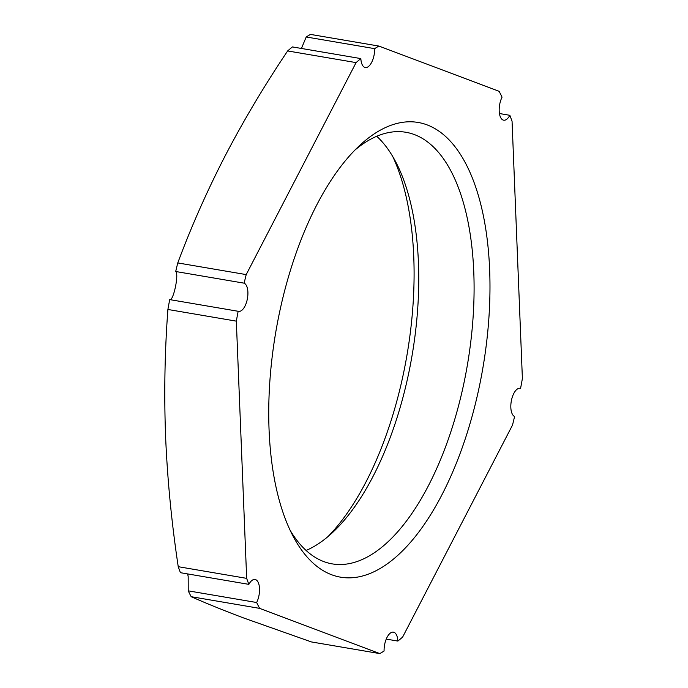 <?xml version="1.0" encoding="UTF-8"?>
<svg xmlns="http://www.w3.org/2000/svg" width="688" height="688" viewBox="0 0 688 688"><rect width="100%" height="100%" fill="white"/><g stroke="black" fill="none" stroke-linecap="round" stroke-linejoin="round"><path stroke-width="1.03" d="M327.892 536.674A230.626 105.101 99.7 0 0 413.763 256.959A230.626 105.101 99.7 0 0 392.728 156.494M379.819 653.6A319.997 145.83 99.7 0 0 384.085 651.02A14.414 6.57 -80.3 0 1 393.416 632.143A14.414 6.57 -80.3 0 1 397.87 641.078A319.997 145.83 99.7 0 0 402.643 637.062L512.517 425.072A319.997 145.83 99.7 0 0 514.59 416.498A14.414 6.57 -80.3 0 1 510.831 407.494A14.414 6.57 -80.3 0 1 517.187 389.15A14.414 6.57 -80.3 0 1 520.145 388.29A14.414 6.57 -80.3 0 1 520.575 388.393A319.997 145.83 99.7 0 0 522.39 378.529L512.061 121.312A319.997 145.83 99.7 0 0 509.86 115.309A14.414 6.57 -80.3 0 1 503.668 120.194A14.414 6.57 -80.3 0 1 499.196 110.983A14.414 6.57 -80.3 0 1 502.059 97.154A319.997 145.83 99.7 0 0 499.11 91.306L378.907 46.07A319.997 145.83 99.7 0 0 374.633 48.65A14.414 6.57 -80.3 0 1 365.302 67.527A14.414 6.57 -80.3 0 1 360.847 58.592A319.997 145.83 99.7 0 0 356.083 62.608L246.209 274.598A319.997 145.83 99.7 0 0 244.137 283.172A14.414 6.57 -80.3 0 1 247.895 292.176A14.414 6.57 -80.3 0 1 238.573 311.38A14.414 6.57 -80.3 0 1 238.151 311.277A319.997 145.83 99.7 0 0 236.328 321.141L246.665 578.359A319.997 145.83 99.7 0 0 248.858 584.361A14.414 6.57 -80.3 0 1 252.092 580.337A14.414 6.57 -80.3 0 1 255.05 579.477A14.414 6.57 -80.3 0 1 259.522 588.687A14.414 6.57 -80.3 0 1 256.658 602.516A319.997 145.83 99.7 0 0 259.608 608.364L379.819 653.6L311.389 641.93L243.827 618.039C223.953 610.54 206.409 603.428 191.178 596.694A319.997 145.83 -80.3 0 1 188.228 590.846L188.177 576.527L187.643 573.921M397.87 641.078L386.252 639.092M269.068 429.768A230.626 105.101 -80.3 0 1 359.618 145.503A230.626 105.101 -80.3 0 1 489.65 269.902A230.626 105.101 -80.3 0 1 420.024 530.405A230.626 105.101 -80.3 0 1 293.011 536.081A230.626 105.101 -80.3 0 1 269.068 429.768M246.209 274.598L177.771 262.928C191.273 226.644 207.097 190.894 225.26 155.66C243.604 120.46 264.398 85.553 287.653 50.938L356.083 62.608M360.847 58.592L292.417 46.922A319.997 145.83 -80.3 0 0 287.653 50.938M301.439 48.461L306.203 36.98A319.997 145.83 -80.3 0 1 310.477 34.4L378.907 46.07M374.633 48.65L306.203 36.98M509.86 115.309L499.445 113.529M520.575 388.393L519.707 388.247M244.137 283.172L175.698 271.502A319.997 145.83 -80.3 0 1 177.771 262.928M238.151 311.277L169.712 299.607C173.264 301.817 179.233 273.841 175.698 271.502M246.665 578.359L178.235 566.688C171.63 522.871 167.425 479.57 165.61 436.811C163.993 394.069 164.75 351.628 167.898 309.471A319.997 145.83 -80.3 0 1 169.712 299.607M167.898 309.471L236.328 321.141M248.858 584.361L180.428 572.691A319.997 145.83 -80.3 0 1 178.235 566.688M256.658 602.516L188.228 590.846M191.178 596.694L259.608 608.364M354.948 150.053A218.922 99.769 -80.3 0 1 405.894 132.277A218.922 99.769 -80.3 0 1 473.783 272.207A218.922 99.769 -80.3 0 1 332.287 563.893A218.922 99.769 -80.3 0 1 290.112 530.233M306.1 550.452A218.922 99.769 99.7 0 0 332.485 532.607A218.922 99.769 99.7 0 0 418.442 262.773A218.922 99.769 99.7 0 0 395.712 161.852A218.922 99.769 99.7 0 0 376.732 136.276"/></g></svg>
